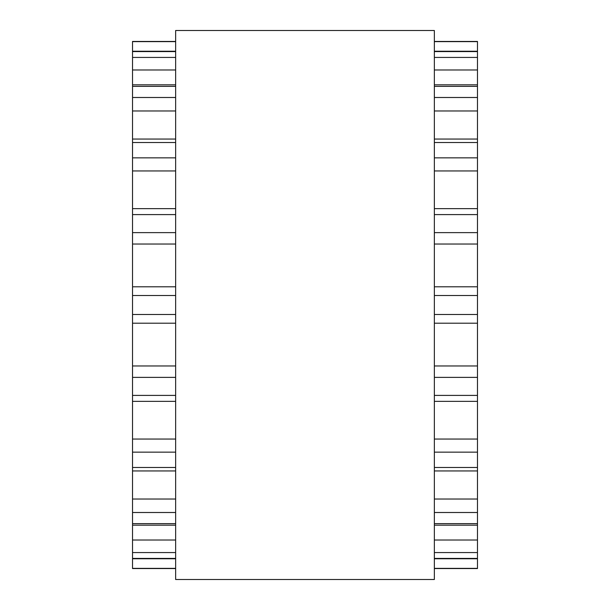 <?xml version="1.0" encoding="UTF-8"?>
<svg xmlns="http://www.w3.org/2000/svg" width="610" height="610" viewBox="0 0 610 610"><rect width="100%" height="100%" fill="white"/><g stroke="black" fill="none" stroke-linecap="round" stroke-linejoin="round"><path stroke-width="0.91" d="M434.358 41.45L477.47 41.45L477.47 286.181M175.642 41.45L132.53 41.45L132.53 286.181M175.642 286.799L132.53 286.799L132.53 568.55L175.642 568.55M434.358 286.799L477.47 286.799L477.47 568.55L434.358 568.55M175.642 305L175.642 579.5L434.358 579.5L434.358 30.5L175.642 30.5L175.642 305M477.47 41.625L434.358 41.625M175.642 41.625L132.53 41.625M477.47 51.583L434.358 51.583M175.642 51.583L132.53 51.583M477.47 57.439L434.358 57.439M175.642 57.439L132.53 57.439M477.47 69.982L434.358 69.982M175.642 69.982L132.53 69.982M477.47 86.353L434.358 86.353M175.642 86.353L132.53 86.353M477.47 97.493L434.358 97.493M175.642 97.493L132.53 97.493M477.47 110.967L434.358 110.967M175.642 110.967L132.53 110.967M477.47 142.526L434.358 142.526M175.642 142.526L132.53 142.526M477.47 157.853L434.358 157.853M175.642 157.853L132.53 157.853M477.47 170.945L434.358 170.945M175.642 170.945L132.53 170.945M477.47 214.598L434.358 214.598M175.642 214.598L132.53 214.598M477.47 232.623L434.358 232.623M175.642 232.623L132.53 232.623M477.47 244.038L434.358 244.038M175.642 244.038L132.53 244.038M477.47 295.522L434.358 295.522M175.642 295.522L132.53 295.522M477.47 314.478L434.358 314.478M175.642 314.478L132.53 314.478M477.47 365.962L434.358 365.962M175.642 365.962L132.53 365.962M477.47 377.376L434.358 377.376M175.642 377.376L132.53 377.376M477.47 395.402L434.358 395.402M175.642 395.402L132.53 395.402M477.47 439.055L434.358 439.055M175.642 439.055L132.53 439.055M477.47 452.147L434.358 452.147M175.642 452.147L132.53 452.147M477.47 467.474L434.358 467.474M175.642 467.474L132.53 467.474M477.47 499.033L434.358 499.033M175.642 499.033L132.53 499.033M477.47 512.507L434.358 512.507M175.642 512.507L132.53 512.507M477.47 523.647L434.358 523.647M175.642 523.647L132.53 523.647M477.47 540.018L434.358 540.018M175.642 540.018L132.53 540.018M477.47 552.561L434.358 552.561M175.642 552.561L132.53 552.561M477.47 558.417L434.358 558.417M175.642 558.417L132.53 558.417M477.47 568.375L434.358 568.375M175.642 568.375L132.53 568.375M477.47 51.24L434.358 51.24M175.642 51.24L132.53 51.24M477.47 84.813L434.358 84.813M175.642 84.813L132.53 84.813M477.47 139.049L434.358 139.049M175.642 139.049L132.53 139.049M477.47 208.65L434.358 208.65M175.642 208.65L132.53 208.65M477.47 323.201L434.358 323.201M175.642 323.201L132.53 323.201M477.47 401.349L434.358 401.349M175.642 401.349L132.53 401.349M477.47 470.95L434.358 470.95M175.642 470.95L132.53 470.95M477.47 525.187L434.358 525.187M175.642 525.187L132.53 525.187M477.47 558.76L434.358 558.76M175.642 558.76L132.53 558.76"/></g></svg>
